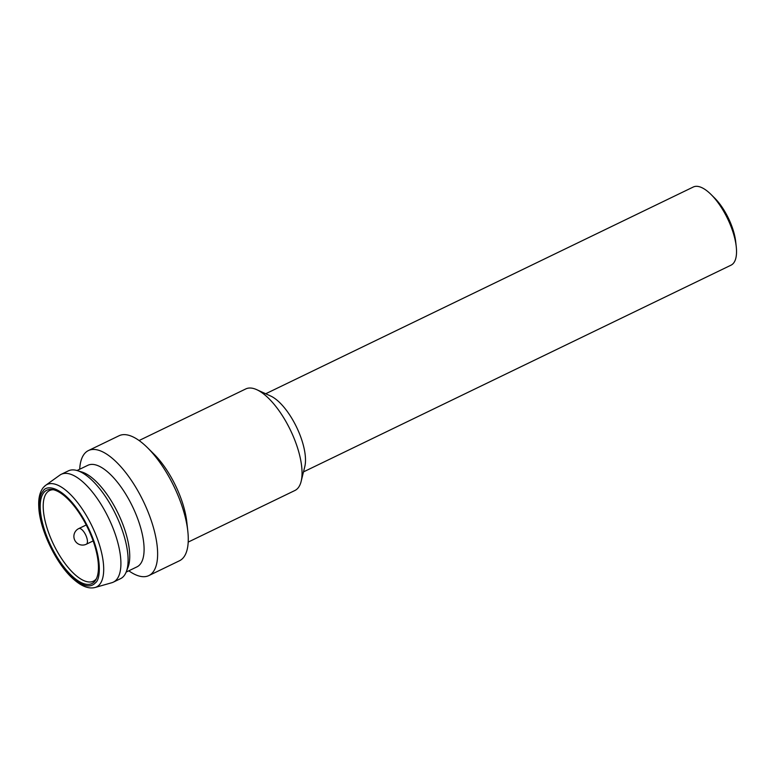 <?xml version="1.0" encoding="UTF-8"?>
<svg xmlns="http://www.w3.org/2000/svg" width="775" height="775" viewBox="0 0 775 775"><rect width="100%" height="100%" fill="white"/><g stroke="black" fill="none" stroke-linecap="round" stroke-linejoin="round"><path stroke-width="1.16" d="M139.083 440.529L245.801 388.924A56.41 22.252 64.2 0 1 256.777 389.689L270.678 396.025A43.39 17.118 64.2 0 1 293.008 420.36A43.39 17.118 64.2 0 1 304.798 466.589L301.136 481.42A56.41 22.252 64.2 0 1 298.026 488.027A56.41 22.252 64.2 0 1 294.907 490.498L188.199 542.093M303.49 471.888L731.048 265.157A43.39 17.118 -115.8 0 0 736.25 246.663A43.39 17.118 -115.8 0 0 724.044 211.943A43.39 17.118 -115.8 0 0 710.995 194.428A43.39 17.118 -115.8 0 0 693.276 187.017L265.709 393.758M256.777 389.689A56.41 22.252 64.2 0 1 285.801 421.319A56.41 22.252 64.2 0 1 301.136 481.42M736.25 246.663L735.708 241.771A36.454 14.376 -115.8 0 0 714.492 197.887L710.995 194.428M79.699 469.243A69.43 27.387 64.2 0 1 88.398 450.575L119.04 435.753A69.43 27.387 64.2 0 1 147.395 447.601L153.963 454.092A56.41 22.252 64.2 0 1 170.926 476.858A56.41 22.252 64.2 0 1 186.804 522.011L187.812 531.185A69.43 27.387 64.2 0 1 183.326 557.729A69.43 27.387 64.2 0 1 179.49 560.761L148.848 575.583A69.43 27.387 64.2 0 1 128.805 570.807M147.395 447.601A69.43 27.387 64.2 0 1 168.282 475.627A69.43 27.387 64.2 0 1 187.812 531.185M88.398 450.575A69.43 27.387 64.2 0 1 137.64 490.439A69.43 27.387 64.2 0 1 148.848 575.583M77.035 470.522L87.856 465.3A56.41 22.252 64.2 0 1 127.856 497.686A56.41 22.252 64.2 0 1 136.962 566.864L126.151 572.095M43.846 487.02A56.875 22.436 64.2 0 1 45.657 485.324L59.811 475.153A59.878 23.628 64.2 0 1 61.215 474.319L68.394 470.851A59.878 23.628 64.2 0 1 77.277 470.599L81.869 472.004A56.41 22.252 64.2 0 1 113.499 504.632A56.41 22.252 64.2 0 1 127.991 567.397L126.247 571.863A59.878 23.628 64.2 0 1 123.835 576.058A59.878 23.628 64.2 0 1 120.522 578.673L113.344 582.141A59.878 23.628 64.2 0 1 111.823 582.722L95.063 587.498A56.875 22.436 64.2 0 1 95.063 587.498C88.902 589.048 81.985 586.501 74.313 579.874C56.769 565.304 39.283 529.209 38.75 506.278C38.343 498.16 39.874 491.912 43.322 487.504L45.657 485.324A56.875 22.436 64.2 0 1 87.323 517.196A56.875 22.436 64.2 0 1 95.073 587.498M77.277 470.599A59.878 23.628 64.2 0 1 110.854 505.232A59.878 23.628 64.2 0 1 126.247 571.863M61.215 474.319A59.878 23.628 64.2 0 1 103.676 508.71A59.878 23.628 64.2 0 1 113.344 582.141M95.548 582.693C91.45 587.305 85.424 586.937 77.49 581.579L71.949 577.055L64.712 569.16L54.686 554.328L45.473 534.702C43.894 530.633 41.269 522.03 40.533 517.351C38.363 504.002 39.225 495.264 43.109 491.127C46.335 484.191 64.364 485.838 83.971 519.482C103.172 553.612 100.886 579.438 95.548 582.693M55.132 553.815A51.838 20.45 -115.8 0 0 95.751 579.913A51.838 20.45 -115.8 0 0 87.74 528.007A51.838 20.45 -115.8 0 0 52.032 489.49A51.838 20.45 -115.8 0 0 55.132 553.815M96.41 578.692A50.336 19.859 64.2 0 1 93.397 581.182A50.336 19.859 64.2 0 1 57.699 552.284A50.336 19.859 64.2 0 1 49.571 490.556A50.336 19.859 64.2 0 1 53.398 489.732M86.228 524.975L78.788 528.569A8.69 3.429 64.2 0 1 84.95 533.558A8.69 3.429 64.2 0 1 86.829 543.827A8.69 3.429 64.2 0 1 86.345 544.215L93.145 540.921M78.788 528.569A8.69 8.69 0 0 0 74.749 540.175A8.69 8.69 0 0 0 86.345 544.215"/></g></svg>

